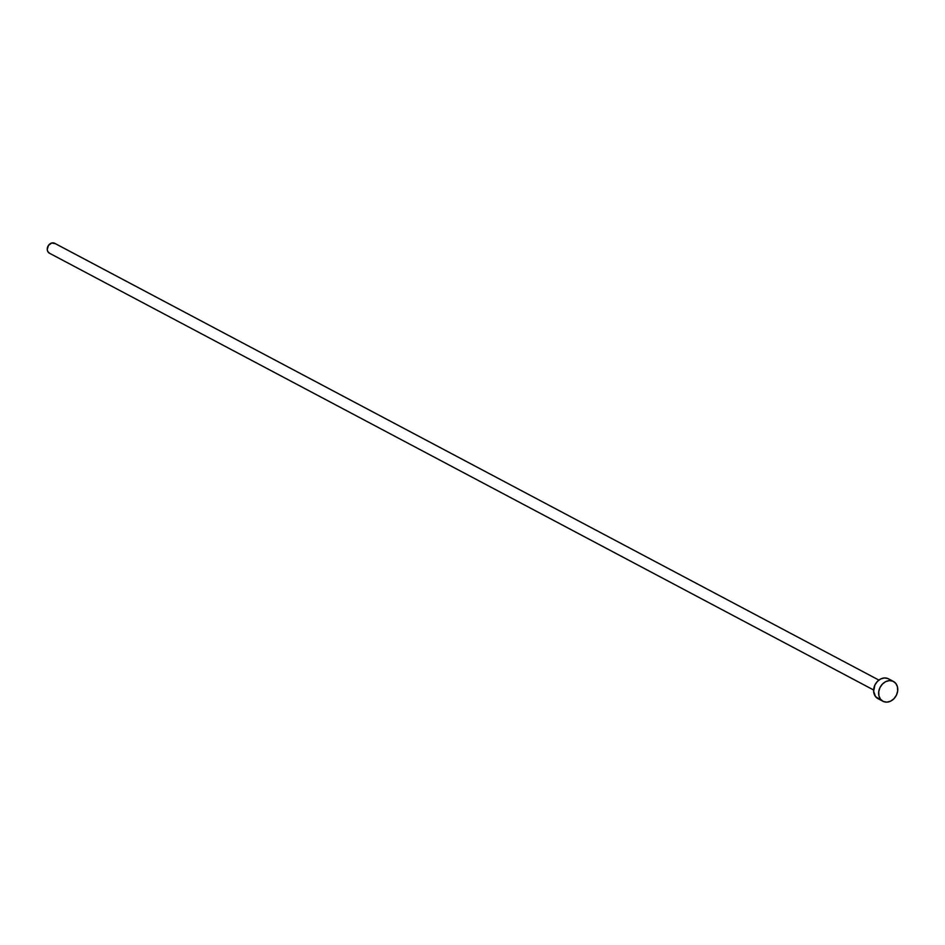 <?xml version="1.0" encoding="UTF-8"?>
<svg xmlns="http://www.w3.org/2000/svg" width="945" height="945" viewBox="0 0 945 945"><rect width="100%" height="100%" fill="white"/><g stroke="black" fill="none" stroke-linecap="round" stroke-linejoin="round"><path stroke-width="1.42" d="M54.857 243.397A5.611 4.524 117.9 0 0 54.656 243.278A5.611 4.524 117.9 0 0 54.444 243.184L878.874 680.093L54.444 243.184A5.611 4.524 117.9 0 0 47.959 246.255A5.611 4.524 117.9 0 0 49.4 253.189A5.611 4.524 117.9 0 0 49.612 253.295L873.629 689.992M893.025 681.262L888.005 678.593A11.222 9.048 117.9 0 0 875.046 684.735A11.222 9.048 117.9 0 0 877.929 698.627A11.222 9.048 117.9 0 0 878.354 698.839L882.535 701.048L875.566 696.642L873.629 691.256L874.916 685.007L877.397 681.416L880.752 678.935L884.485 677.943L888.005 678.593L893.025 681.262A11.222 9.048 -62.1 0 1 893.45 681.463A11.222 9.048 -62.1 0 1 896.332 695.355A11.222 9.048 -62.1 0 1 883.374 701.497A11.222 9.048 -62.1 0 1 882.949 701.284A11.222 9.048 -62.1 0 1 880.067 687.393A11.222 9.048 -62.1 0 1 893.025 681.262L895.825 683.448L897.455 686.85L897.679 690.937L896.462 695.095L893.982 698.674L890.627 701.155L886.906 702.147L883.374 701.497L880.575 699.3L878.944 695.91L878.72 691.823L879.937 687.665L882.417 684.074L885.772 681.593L889.493 680.601L893.025 681.262M888.843 679.042A11.222 9.048 117.9 0 0 888.43 678.805A11.222 9.048 117.9 0 0 888.005 678.593L889.528 679.514M49.612 253.295L47.722 251.417L47.25 249.504L48.443 245.428L51.739 243.007L55.2 243.645M873.629 690.004L49.4 253.189M882.949 701.284L877.929 698.627M893.45 681.463L888.43 678.805M878.885 680.093L54.656 243.278"/></g></svg>

